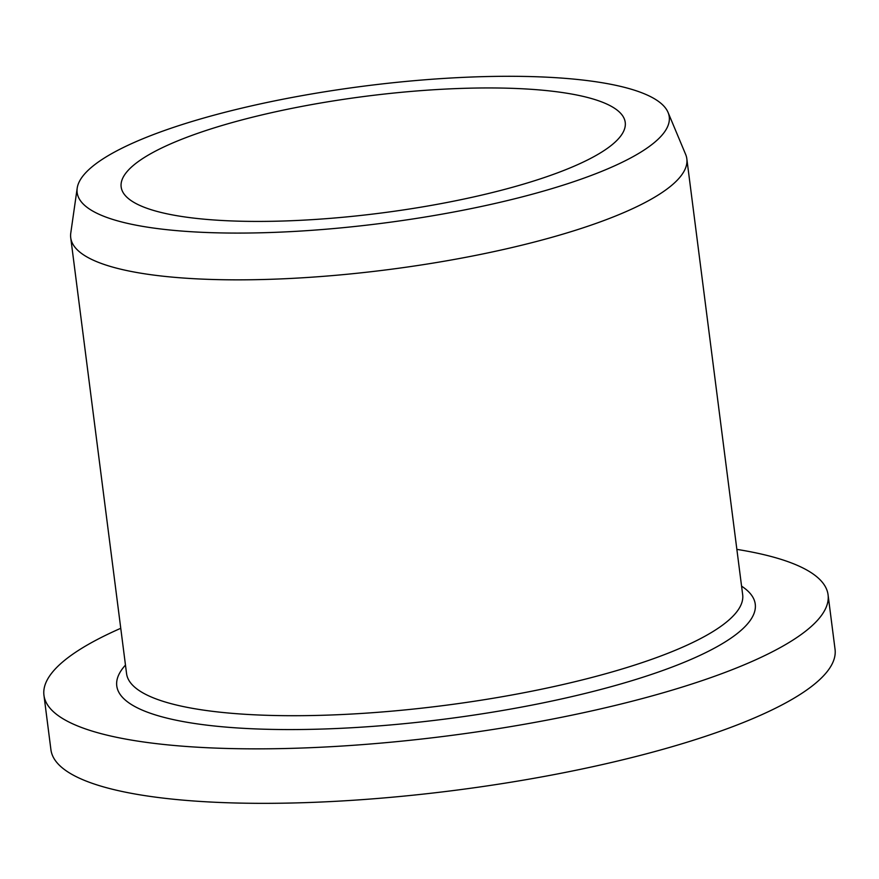 <?xml version="1.0" encoding="UTF-8"?>
<svg xmlns="http://www.w3.org/2000/svg" width="879" height="879" viewBox="0 0 879 879"><rect width="100%" height="100%" fill="white"/><g stroke="black" fill="none" stroke-linecap="round" stroke-linejoin="round"><path stroke-width="1.32" d="M120.764 628.298A395.264 91.603 -7.3 0 0 79.659 649.625A395.264 91.603 -7.3 0 0 43.95 695.267L50.927 749.754A395.264 91.603 -7.3 0 0 454.63 790.386A395.264 91.603 -7.3 0 0 835.05 649.295L828.073 594.819A395.264 91.603 -7.3 0 0 736.855 549.375M77.198 188.15L70.77 233.1A310.562 71.968 -7.3 0 0 70.727 237.737A310.562 71.968 -7.3 0 0 387.925 269.666A310.562 71.968 -7.3 0 0 686.829 158.813A310.562 71.968 -7.3 0 0 685.609 154.33L668.073 112.457A298.464 69.166 -7.3 0 0 422.942 79.945A298.464 69.166 -7.3 0 0 104.118 158.154A298.464 69.166 -7.3 0 0 77.198 188.15A298.464 69.166 -7.3 0 0 381.98 223.299A298.464 69.166 -7.3 0 0 668.073 112.457M43.95 695.267A395.264 91.603 -7.3 0 0 447.653 735.899A395.264 91.603 -7.3 0 0 828.073 594.819M144.112 157.638A254.097 58.882 -7.3 0 0 121.159 186.974A254.097 58.882 -7.3 0 0 380.673 213.092A254.097 58.882 -7.3 0 0 625.233 122.401A254.097 58.882 -7.3 0 0 423.458 90.449A254.097 58.882 -7.3 0 0 144.112 157.638M70.727 237.737L126.565 673.611A310.562 71.968 -7.3 0 0 443.763 705.529A310.562 71.968 -7.3 0 0 742.667 594.687L686.829 158.813M125.477 665.073A321.857 74.594 -7.3 0 0 445.488 719.022A321.857 74.594 -7.3 0 0 741.568 586.15"/></g></svg>
